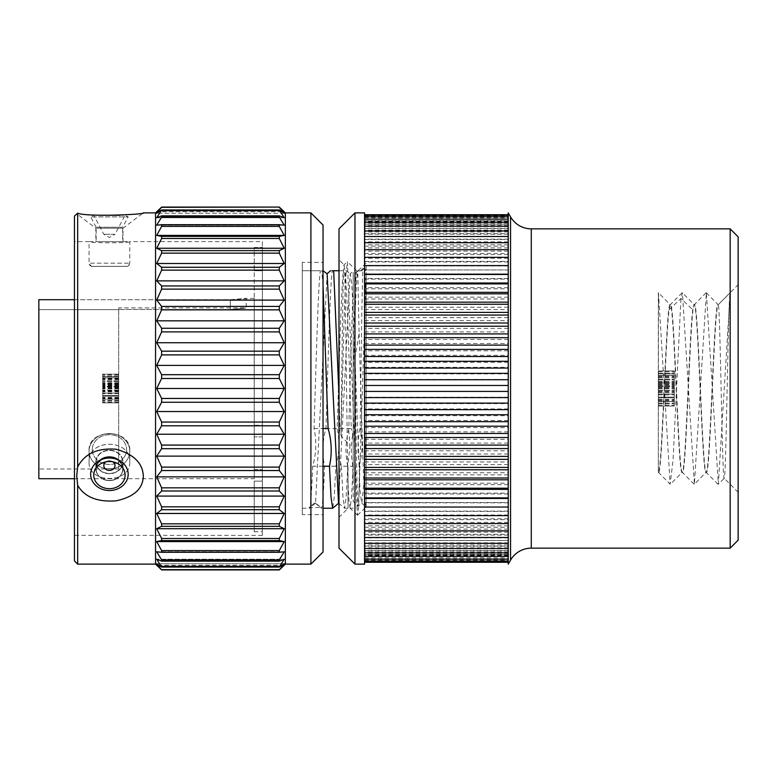 <?xml version="1.0" encoding="UTF-8"?>
<svg xmlns="http://www.w3.org/2000/svg" width="777" height="777" viewBox="0 0 777 777"><rect width="100%" height="100%" fill="white"/><g stroke="black" fill="none" stroke-linecap="round" stroke-linejoin="round"><path stroke-width="0.58" stroke-dasharray="3.88 2.91" d="M738.15 236.83L738.15 540.17M738.15 284.722L738.15 492.278L738.15 284.722L730.166 292.706C728.175 289.976 726.165 487.082 724.145 478.263C722.173 480.788 720.192 300.786 718.191 304.749L730.166 292.706L718.346 484.217L706.371 292.783L694.395 484.217L682.42 292.783L680.943 298.485L673.067 459.994L670.143 484.217L658.478 292.783L658.323 472.319L658.323 292.706M730.166 228.846L730.166 548.154M508.245 564.121L508.245 212.879M508.245 507.041L508.245 214.714L508.245 562.286L508.245 507.041L364.549 507.041L364.549 214.714L364.549 507.041M364.549 212.879L364.549 564.121M354.972 212.879L354.972 564.121M339.005 228.846L339.005 548.154M339.005 259.732L339.005 517.268L339.005 259.732L344.085 264.821C345.396 260.091 346.707 423.533 348.028 484.013L348.028 508.245L339.005 517.268M348.028 484.013L349.028 501.524L350.116 508.245L351.515 497.231L353.214 466.229L353.214 339.17L355.973 275.641L356.886 270.911L357.847 276.058L357.847 270.911L353.214 275.544L353.214 501.456L358.071 506.313C357.041 507.896 356.012 427.331 354.972 357.808L359.1 333.654L357.847 276.058M353.214 339.17L353.214 466.229M353.214 480.176L352.603 466.229L353.214 463.082M339.005 454.953L341.385 466.229L352.603 466.229M341.385 466.229L342.939 496.581L344.57 508.245L346.163 497.231L347.756 466.229L350 445.444L341.006 435.926L344.114 318.861L345.678 277.661L347.387 261.771L357.371 515.229L358.605 507.216L366.152 274.096L366.152 506.925L366.152 263.073L358.129 270.755L361.723 270.755L364.306 268.211L366.152 298.077M344.57 508.245L348.028 508.245L348.028 466.229M341.006 435.926C342.026 356.866 343.055 260.178 344.085 264.821L347.232 261.771M352.904 466.229C350.757 454.895 350.864 443.599 353.214 432.333M361.723 270.755L357.847 271.056C356.303 272.698 354.759 321.387 353.214 378.331M357.527 515.229L366.152 506.925L361.655 503.175L359.984 490.219L354.972 357.808M364.306 268.211L366.152 269.794M360.742 270.755L363.014 268.424C362.063 282.1 361.111 362.927 360.159 427.777C362.888 439.908 362.684 451.991 359.566 464.034C357.303 451.971 357.498 439.889 360.159 427.777M359.566 464.034C359.071 492.026 358.576 506.118 358.071 506.313L361.655 503.175M357.847 271.056L356.886 270.911M347.756 466.229C345.143 454.108 345.464 441.996 348.718 429.914C350.223 380.915 351.719 321.056 353.214 291.414L353.214 271.192L350.077 273.834L338.529 503.195M353.214 275.544L353.214 501.456M339.005 395.639L340.044 428.515L339.005 434.411M340.044 428.515L351.262 428.515C349.135 362.335 347.008 281.429 344.891 270.755L346.629 270.755L350.077 273.825M353.214 437.062L351.262 428.515M353.214 310.518L351.748 284.003L350.281 273.825M327.127 273.825L315.559 503.175L315.054 502.544L309.091 507.536L321.027 507.536L315.054 502.544M330.584 270.755L332.323 270.755C330.206 281.429 328.079 362.335 325.952 428.515C322.348 441.093 321.901 453.661 324.611 466.229C323.417 497.154 322.222 510.926 321.027 507.536L321.425 508.245L323.038 508.245M366.152 506.925C365.083 505.992 364.024 490.268 362.966 459.751L359.1 333.654M348.718 429.914L350 445.444M366.152 430.963L364.005 482.575L361.859 503.175M362.121 434.644L362.966 459.751M365.695 270.755L363.014 268.424M339.005 270.755L343.541 270.755C341.414 281.429 339.296 362.335 337.169 428.515C339.879 441.093 339.432 453.661 335.829 466.229L334.285 496.561L332.741 508.207M323.038 285.557L321.736 270.755L323.038 270.755M320.396 270.755L302.282 270.755L302.282 508.245L302.282 270.755L320.396 270.755C318.269 281.429 316.142 362.335 314.025 428.515C316.734 441.093 316.288 453.661 312.675 466.229C311.48 497.154 310.285 510.926 309.091 507.536L309.586 508.207L315.559 503.166M323.038 466.229L312.675 466.229M324.611 466.229L335.829 466.229M302.282 262.373L302.282 514.627L302.282 262.373L323.038 262.373L323.038 514.627L302.282 514.627M323.038 262.373L323.038 514.627M323.038 225.009L323.038 551.991M310.907 212.879L310.907 564.121M285.363 212.879L285.363 564.121M161.626 487.869L279.293 487.869L284.217 476.903L279.293 470.59L279.293 467.162L284.217 456.167L279.293 448.727L279.293 445.114L284.217 434.275L279.293 425.835L279.293 422.096L284.217 411.596L279.293 402.311L279.293 398.504L284.217 388.519L279.293 378.545L279.293 374.737L284.217 365.452L279.293 354.953L279.293 351.204L284.217 342.774L279.293 331.925L279.293 328.312L284.217 320.872L279.293 309.877L279.293 306.459L284.217 300.136L279.293 289.17L279.293 285.994L284.217 280.915L279.293 270.163L279.293 267.288L284.217 263.529L279.293 253.176L279.293 250.66L284.217 248.281L279.293 238.51L279.293 236.393L284.217 235.431L279.293 226.408L279.293 224.718L284.217 225.204L156.701 225.204L284.217 225.184L279.293 217.084L279.293 215.851L284.217 217.764L156.701 217.764L284.217 217.754L279.293 209.945L284.217 213.248L156.701 213.248L284.217 213.248L279.293 207.09L284.217 211.732L156.701 211.732L161.626 207.09L156.701 213.248L161.626 209.945L156.701 217.764L161.626 215.851L161.626 217.084L156.701 225.204L161.626 224.718L161.626 226.408L156.701 235.431L161.626 236.393L161.626 238.51L156.701 248.281L161.626 250.66L161.626 253.176L156.701 263.529L161.626 267.288L161.626 270.163L156.701 280.915L161.626 285.994L161.626 289.17L156.701 300.136L161.626 306.459L161.626 309.877L156.701 320.872L161.626 328.312L161.626 331.925L156.701 342.774L161.626 351.204L161.626 354.953L156.701 365.452L161.626 374.737L161.626 378.545L156.701 388.519L161.626 398.504L161.626 402.311L156.701 411.596L161.626 422.096L161.626 425.835L156.701 434.275L161.626 445.114L161.626 448.727L156.701 456.167L161.626 467.162L161.626 470.59L156.701 476.903L161.626 487.869L161.626 491.045L156.701 496.124L161.626 506.876L161.626 509.741L156.701 513.51L161.626 523.853L161.626 526.369L156.701 528.748L161.626 538.519L161.626 540.637L156.701 541.588L161.626 550.611L161.626 552.301L156.701 551.816L161.626 559.935L161.626 561.159L156.701 559.246L161.626 567.064L156.701 563.752L161.626 569.92M279.293 487.869L279.293 491.045L284.217 496.124L279.293 506.876L279.293 509.741L284.217 513.51L279.293 523.853L279.293 526.369L284.217 528.748L279.293 538.519L279.293 540.637L284.217 541.588L279.293 550.611L279.293 552.301L284.217 551.816L156.701 551.796L284.217 551.816L279.293 559.935L279.293 561.159L284.217 559.246L156.701 559.236L284.217 559.246L279.293 567.064L284.217 563.752L156.701 563.752L284.217 563.752L279.293 569.92M284.217 565.267L156.701 565.267M155.555 212.879L155.555 564.121M279.293 491.045L161.626 491.045M284.217 496.124L156.701 496.124M279.293 506.876L161.626 506.876M279.293 509.741L161.626 509.741M284.217 513.51L156.701 513.51M279.293 523.853L161.626 523.853M279.293 526.369L161.626 526.369M284.217 528.748L156.701 528.748M279.293 538.519L161.626 538.519M279.293 540.637L161.626 540.637M284.217 541.588L156.701 541.588M279.293 550.611L161.626 550.611M279.293 552.301L161.626 552.301M279.293 559.935L161.626 559.935M279.293 561.159L161.626 561.159M279.293 566.326L161.626 566.326M279.293 567.064L161.626 567.064M279.293 569.667L161.626 569.667M279.293 207.09L161.626 207.09M279.293 207.333L161.626 207.333M279.293 209.945L161.626 209.945M279.293 210.684L161.626 210.684M279.293 215.851L161.626 215.851M279.293 217.084L161.626 217.084M279.293 224.718L161.626 224.718M279.293 226.408L161.626 226.408M284.217 235.431L156.701 235.431M279.293 236.393L161.626 236.393M279.293 238.51L161.626 238.51M284.217 248.281L156.701 248.281M279.293 250.66L161.626 250.66M279.293 253.176L161.626 253.176M284.217 263.529L156.701 263.529M279.293 267.288L161.626 267.288M279.293 270.163L161.626 270.163M284.217 280.915L156.701 280.915M279.293 285.994L161.626 285.994M279.293 289.17L161.626 289.17M284.217 300.136L156.701 300.136M279.293 306.459L161.626 306.459M279.293 309.877L161.626 309.877M284.217 320.872L156.701 320.872M279.293 328.312L161.626 328.312M279.293 331.925L161.626 331.925M284.217 342.774L156.701 342.774M279.293 351.204L161.626 351.204M279.293 354.953L161.626 354.953M284.217 365.452L156.701 365.452M279.293 374.737L161.626 374.737M279.293 378.545L161.626 378.545M284.217 388.519L156.701 388.519M279.293 398.504L161.626 398.504M279.293 402.311L161.626 402.311M284.217 411.596L156.701 411.596M279.293 422.096L161.626 422.096M279.293 425.835L161.626 425.835M284.217 434.275L156.701 434.275M279.293 445.114L161.626 445.114M279.293 448.727L161.626 448.727M284.217 456.167L156.701 456.167M279.293 467.162L161.626 467.162M279.293 470.59L161.626 470.59M284.217 476.903L156.701 476.903M119.036 460.343A13.568 11.752 0 0 1 122.989 468.628A13.568 11.752 180 0 1 109.421 480.38A13.568 11.752 180 0 1 95.843 468.628A13.568 11.752 0 0 1 99.796 460.343M77.651 213.199C87.529 217.22 147.785 214.297 143.327 212.879L122.989 228.205L122.989 241.618L95.843 241.618L95.843 228.205L122.989 228.205L95.843 228.205L76.729 213.792L77.651 213.199L77.651 467.006L76.729 475.874L77.651 485.334L77.651 564.121M74.456 216.074L74.456 560.926M77.651 485.334C84.596 497.125 97.436 502.301 116.171 500.844C133.79 497.086 142.842 488.918 143.327 476.33C142.842 463.257 133.79 454.244 116.171 449.271C97.436 447.853 84.596 453.758 77.651 467.006M122.989 468.667A13.568 11.752 180 0 0 109.421 456.915A13.568 11.752 180 0 0 95.843 468.667A13.568 11.752 0 0 0 109.421 480.419A13.568 11.752 0 0 0 122.989 468.667L122.989 461.956A13.568 11.752 0 0 0 109.421 450.204A13.568 11.752 0 0 0 95.843 461.956A13.568 11.752 0 0 0 109.421 473.708A13.568 11.752 0 0 0 122.989 461.956M95.843 241.618L122.989 241.618M96.163 241.618L122.669 241.618L96.163 241.618L96.163 227.243L122.669 227.243L122.669 241.618M99.019 215.268L125.107 215.268L115.006 234.275L103.827 234.275L115.006 234.275L109.421 237.5L103.827 234.275L93.726 215.268L90.666 216.9L96.163 227.243L122.669 227.243L128.176 216.9L90.666 216.9L128.176 216.9L125.107 215.268L119.813 215.268M95.843 468.667L95.843 461.956M96.163 461.956A13.248 11.48 180 0 1 109.421 450.485A13.248 11.48 180 0 1 122.669 461.956A13.248 11.48 0 0 1 109.421 473.436A13.248 11.48 0 0 1 96.163 461.956L96.163 469.143A13.248 11.48 180 0 1 104.244 458.576A13.248 11.48 180 0 1 114.588 458.576A13.248 11.48 180 0 1 122.669 469.143L122.669 461.956M96.163 469.143A13.248 11.48 0 0 0 109.421 480.623A13.248 11.48 0 0 0 122.669 469.143M90.666 474.32A18.755 16.239 0 0 0 109.421 490.559A18.755 16.239 0 0 0 128.176 474.32A18.755 16.239 180 0 0 116.735 459.372A18.755 16.239 180 0 0 102.098 459.372A18.755 16.239 180 0 0 90.666 474.32M93.726 475.135A15.686 13.588 180 0 1 103.292 462.626A15.686 13.588 180 0 1 115.54 462.626A15.686 13.588 180 0 1 125.107 475.135A15.686 13.588 0 0 1 109.421 488.723A15.686 13.588 0 0 1 93.726 475.135M111.597 461.179A5.585 4.837 180 0 0 107.236 461.179A5.585 4.837 180 0 0 103.827 465.627A5.585 4.837 0 0 0 109.421 470.473A5.585 4.837 0 0 0 115.006 465.627A5.585 4.837 180 0 0 111.597 461.179L115.54 462.626M74.456 241.618L74.456 535.382L74.456 241.618L89.064 241.618C87.811 243.162 131.022 243.162 129.778 241.618L89.064 241.618L89.064 263.17L129.778 263.17L89.064 263.17C92.395 268.677 92.356 265.53 92.9 266.365L126.136 266.365C126.34 265.676 127.107 268.405 129.778 263.17L129.778 241.618L262.373 241.618L262.373 535.382L262.373 241.618M129.778 461.926C131.031 483.896 87.811 483.906 89.064 461.926C87.811 438.413 131.022 438.413 129.778 461.926L129.778 451.155A20.357 17.628 0 0 1 109.421 468.784A20.357 17.628 0 0 1 89.064 451.155A20.357 17.628 0 0 1 109.421 433.517A20.357 17.628 0 0 1 129.778 451.155C131.352 427.933 87.49 427.933 89.064 451.155L89.064 461.926M262.373 481.118L262.373 531.789L262.373 469.493L262.373 481.118L254.225 481.118L254.225 531.789L254.225 481.118L262.373 481.118M262.373 425.252L262.373 469.493L262.373 425.252L262.373 436.878L262.373 425.252L254.225 425.252L254.225 436.878L262.373 436.878L262.373 247.504L262.373 436.878L254.225 436.878L254.225 247.504L254.225 436.878L254.225 425.252L262.373 425.252M262.373 270.755L262.373 247.504L262.373 270.755L254.225 270.755L262.373 270.755M129.778 461.956C131.022 438.451 87.811 438.451 89.064 461.956C87.811 483.925 131.022 483.925 129.778 461.956L129.778 451.175A20.357 17.628 0 0 0 109.421 433.547A20.357 17.628 0 0 0 89.064 451.175A20.357 17.628 0 0 0 109.421 468.803A20.357 17.628 0 0 0 129.778 451.175C131.352 427.962 87.49 427.962 89.064 451.175L89.064 461.956M126.583 266.365L92.259 266.365L126.583 266.365A3.195 3.195 -0 0 0 129.778 263.17M92.259 266.365A3.195 3.195 180 0 1 89.064 263.17M254.225 469.493L262.373 469.493L254.225 469.493L254.225 425.252L254.225 469.493M254.225 247.504L262.373 247.504L254.225 247.504L254.225 270.755L254.225 247.504M254.225 478.71L254.225 298.29L254.225 478.71L74.456 478.71M254.225 298.29L230.283 299.718L38.85 299.718L38.85 478.71M74.456 299.718L230.283 299.718L246.241 298.29L246.241 307.877L118.677 307.877L118.677 309.469L230.283 309.469C250.874 307.731 250.874 307.731 230.283 309.469C250.874 307.731 250.874 307.731 230.283 309.469L118.677 309.469L118.677 307.877M118.677 309.635L118.677 468.968L118.677 309.635L38.85 309.635L38.85 299.718L38.85 468.968L38.85 309.635L118.677 309.635M118.677 374.135L118.677 402.865L118.677 374.135L118.677 402.865L118.677 374.135L118.677 402.865L118.677 374.135L118.677 402.865L118.677 374.135L118.677 374.747L118.677 374.135L102.71 374.135L102.71 402.865L102.71 374.135L102.71 402.865L102.71 374.135L102.71 402.865L102.71 374.135L102.71 402.865L102.71 374.135L102.71 399.203L102.71 374.135L118.677 374.135M118.677 396.144L118.677 374.747L118.677 402.865L118.677 396.144L102.71 396.144L102.71 398.591L102.71 396.144L118.677 396.144L102.71 396.144M118.677 402.865L102.71 402.865L102.71 398.591L102.71 402.865L118.677 402.865M118.677 395.532L102.71 395.532L102.71 397.368L102.71 395.532L118.677 395.532L102.71 395.532L118.677 395.532L102.71 395.532L118.677 395.532L118.677 399.203L102.71 399.203L102.71 397.368L102.71 399.203L118.677 399.203L118.677 390.025L118.677 395.532L102.71 395.532M118.677 376.573L118.677 393.084L102.71 393.084L118.677 393.084L118.677 376.573L102.71 376.573L118.677 376.573L118.677 393.084L102.71 393.084L118.677 393.084L118.677 376.573L102.71 376.573M118.677 388.199L102.71 388.199M118.677 387.587L102.71 387.587M118.677 388.801L102.71 388.801M118.677 391.249L102.71 391.249M118.677 393.084L102.71 393.084M118.677 397.979L102.71 397.979M118.677 400.427L102.71 400.427M118.677 402.253L102.71 402.253M118.677 374.747L102.71 374.747M118.677 379.021L102.71 379.021M118.677 380.856L102.71 380.856L118.677 380.856M118.677 383.304L102.71 383.304M118.677 385.139L102.71 385.139M118.677 377.797L102.71 377.797L102.71 381.468L102.71 377.797L118.677 377.797L118.677 386.363L118.677 377.797L102.71 377.797L118.677 377.797M118.677 378.409L102.71 378.409M118.677 379.632L102.71 379.632M118.677 381.468L102.71 381.468L118.677 381.468M118.677 382.692L102.71 382.692M118.677 384.528L102.71 384.528M118.677 385.751L102.71 385.751M118.677 386.363L102.71 386.363L118.677 386.363M118.677 393.696L102.71 393.696M118.677 397.368L102.71 397.368M118.677 398.591L102.71 398.591M118.677 399.203L102.71 399.203L118.677 399.203M118.677 390.025L102.71 390.025L118.677 390.025M118.677 390.637L102.71 390.637M118.677 391.861L102.71 391.861M118.677 386.975L102.71 386.975L118.677 386.975M118.677 401.039L102.71 401.039L118.677 401.039M118.677 383.916L102.71 383.916L118.677 383.916M118.677 375.961L102.71 375.961L118.677 375.961M122.989 461.926A13.568 11.752 0 0 1 109.421 473.679A13.568 11.752 0 0 1 95.843 461.926A13.568 11.752 0 0 1 109.421 450.174A13.568 11.752 0 0 1 122.989 461.926L122.989 468.628M95.843 468.628L95.843 461.926M96.163 461.926A13.248 11.48 180 0 0 109.421 473.407A13.248 11.48 180 0 0 122.669 461.926A13.248 11.48 0 0 0 109.421 450.446A13.248 11.48 0 0 0 96.163 461.926L96.163 469.114A13.248 11.48 180 0 0 109.421 480.584A13.248 11.48 180 0 0 122.669 469.114L122.669 461.926M96.163 469.114A13.248 11.48 0 0 1 104.264 458.537M114.578 458.537A13.248 11.48 0 0 1 122.669 469.114M105.876 461.859A5.585 4.837 0 0 1 107.245 461.14A5.585 4.837 0 0 1 111.597 461.14A5.585 4.837 0 0 1 112.966 461.859M314.025 428.515L323.038 428.515M325.952 428.515L337.169 428.515M332.323 270.755L343.541 270.755M508.245 265.899L364.549 265.899M508.245 258.217L364.549 258.217M508.245 251.175L364.549 251.175M508.245 244.804L364.549 244.804M508.245 239.131L364.549 239.131M508.245 234.188L364.549 234.188M508.245 229.992L364.549 229.992M508.245 226.573L364.549 226.573M508.245 223.941L364.549 223.941M508.245 222.105L364.549 222.105M508.245 221.086L364.549 221.086M508.245 220.882L364.549 220.882M364.549 214.928L508.245 214.928M508.245 221.494L364.549 221.494M364.549 215.987L508.245 215.987M508.245 222.921L364.549 222.921M364.549 217.881L508.245 217.881M508.245 225.155L364.549 225.155M364.549 220.61L508.245 220.61M508.245 228.185L364.549 228.185M364.549 224.155L508.245 224.155M508.245 231.993L364.549 231.993M364.549 228.506L508.245 228.506M508.245 236.567L364.549 236.567M364.549 233.634L508.245 233.634M508.245 241.88L364.549 241.88M364.549 239.51L508.245 239.51M508.245 247.902L364.549 247.902M364.549 246.124L508.245 246.124M508.245 254.613L364.549 254.613M364.549 253.419L508.245 253.419M508.245 261.985L364.549 261.985M364.549 261.383L508.245 261.383M508.245 269.959L364.549 269.959L508.245 269.959M508.245 278.516L364.549 278.516M364.549 279.118L508.245 279.118M508.245 287.616L364.549 287.616M364.549 288.801L508.245 288.801M508.245 297.193L364.549 297.193M364.549 298.98L508.245 298.98M508.245 307.226L364.549 307.226M364.549 309.596L508.245 309.596M508.245 317.647L364.549 317.647M364.549 320.59L508.245 320.59M508.245 328.418L364.549 328.418M364.549 331.915L508.245 331.915M508.245 339.491L364.549 339.491M364.549 343.512L508.245 343.512M508.245 350.786L364.549 350.786M364.549 355.332L508.245 355.332M508.245 362.276L364.549 362.276M364.549 367.317L508.245 367.317M508.245 373.892L364.549 373.892M364.549 379.399L508.245 379.399M508.245 385.577L364.549 385.577M364.549 391.53L508.245 391.53M508.245 397.27L364.549 397.27M364.549 403.651L508.245 403.651M508.245 408.925L364.549 408.925M364.549 415.695L508.245 415.695M508.245 420.483L364.549 420.483M364.549 427.603L508.245 427.603M508.245 431.886L364.549 431.886M364.549 439.316L508.245 439.316M508.245 443.075L364.549 443.075M364.549 450.786L508.245 450.786M508.245 454.001L364.549 454.001M364.549 461.956L508.245 461.956M508.245 464.607L364.549 464.607M364.549 472.766L508.245 472.766M508.245 474.844L364.549 474.844M364.549 483.168L508.245 483.168M508.245 484.654L364.549 484.654M364.549 493.104L508.245 493.104M508.245 493.997L364.549 493.997M364.549 502.534L508.245 502.534M508.245 502.826L364.549 502.826M364.549 511.402L508.245 511.402M508.245 511.101L364.549 511.101M364.549 519.677L508.245 519.677M508.245 518.783L364.549 518.783M364.549 527.311L508.245 527.311M508.245 525.825L364.549 525.825M364.549 534.275L508.245 534.275M508.245 532.196L364.549 532.196M364.549 540.52L508.245 540.52M508.245 537.869L364.549 537.869M364.549 546.027L508.245 546.027M508.245 542.812L364.549 542.812M364.549 550.767L508.245 550.767M508.245 547.008L364.549 547.008M364.549 554.72L508.245 554.72M508.245 550.427L364.549 550.427M364.549 557.857L508.245 557.857M508.245 553.059L364.549 553.059M364.549 560.168L508.245 560.168M508.245 554.895L364.549 554.895M364.549 561.654L508.245 561.654M508.245 555.914L364.549 555.914M508.245 556.118L364.549 556.118M508.245 555.506L364.549 555.506M508.245 554.079L364.549 554.079M508.245 551.845L364.549 551.845M508.245 548.815L364.549 548.815M508.245 545.007L364.549 545.007M508.245 540.433L364.549 540.433M508.245 535.12L364.549 535.12M508.245 529.098L364.549 529.098M508.245 522.387L364.549 522.387M508.245 515.015L364.549 515.015M730.166 292.706L718.191 304.749C714.15 295.066 710.1 477.389 706.06 472.319L694.395 484.207M738.15 492.278L724.222 478.263L718.346 484.217M718.035 484.217L706.06 472.319C702.068 477.505 698.076 299.495 694.084 304.681L692.754 309.732C689.209 335.8 685.654 477.525 682.109 472.319C678.117 477.505 674.125 299.495 670.133 304.681C666.2 299.407 662.257 473.076 658.323 472.251L658.323 472.251C661.926 481.39 665.52 336.412 669.123 309.732L670.454 304.681C674.446 299.495 678.438 477.505 682.429 472.319C686.421 477.505 690.413 299.495 694.405 304.681C698.397 299.495 702.389 477.505 706.38 472.319C710.314 477.593 714.257 303.924 718.191 304.749M706.06 292.793L694.23 304.769L682.42 292.783M682.119 292.783L670.279 304.769L658.478 292.783M694.094 484.207L682.255 472.231L670.444 484.217M658.323 370.94L658.323 406.06L658.323 370.94L658.323 406.06L658.323 370.94L658.323 406.06L658.323 370.94L658.323 406.06L658.323 370.94L658.323 371.688L658.323 370.94L674.29 370.94L674.29 406.06L674.29 370.94L674.29 406.06L674.29 370.94L674.29 406.06L674.29 370.94L674.29 406.06L674.29 370.94L674.29 401.583L674.29 370.94L658.323 370.94M658.323 397.843L658.323 371.688L658.323 406.06L658.323 397.843L674.29 397.843L674.29 400.835L674.29 397.843L658.323 397.843L674.29 397.843M658.323 406.06L674.29 406.06L674.29 400.835L674.29 406.06L658.323 406.06M658.323 397.096L674.29 397.096L674.29 399.339L674.29 397.096L658.323 397.096L674.29 397.096L658.323 397.096L674.29 397.096L658.323 397.096L658.323 401.583L674.29 401.583L674.29 399.339L674.29 401.583L658.323 401.583L658.323 390.365L658.323 397.096L674.29 397.096M658.323 373.931L658.323 394.104L674.29 394.104L658.323 394.104L658.323 373.931L674.29 373.931L658.323 373.931L658.323 394.104L674.29 394.104L658.323 394.104L658.323 373.931L674.29 373.931M658.323 388.131L674.29 388.131M658.323 387.383L674.29 387.383M658.323 388.869L674.29 388.869M658.323 391.861L674.29 391.861M658.323 394.104L674.29 394.104M658.323 400.087L674.29 400.087M658.323 403.069L674.29 403.069M658.323 405.312L674.29 405.312M658.323 371.688L674.29 371.688M658.323 376.913L674.29 376.913M658.323 379.157L674.29 379.157L658.323 379.157M658.323 382.148L674.29 382.148M658.323 384.392L674.29 384.392M658.323 375.417L674.29 375.417L674.29 379.904L674.29 375.417L658.323 375.417L658.323 385.887L658.323 375.417L674.29 375.417L658.323 375.417M658.323 376.165L674.29 376.165M658.323 377.661L674.29 377.661M658.323 379.904L674.29 379.904L658.323 379.904M658.323 381.4L674.29 381.4M658.323 383.644L674.29 383.644M658.323 385.139L674.29 385.139M658.323 385.887L674.29 385.887L658.323 385.887M658.323 394.852L674.29 394.852M658.323 399.339L674.29 399.339M658.323 400.835L674.29 400.835M658.323 401.583L674.29 401.583L658.323 401.583M658.323 390.365L674.29 390.365L658.323 390.365M658.323 391.113L674.29 391.113M658.323 392.608L674.29 392.608M658.323 386.635L674.29 386.635L658.323 386.635M658.323 403.817L674.29 403.817L658.323 403.817M658.323 382.896L674.29 382.896L658.323 382.896M658.323 373.183L674.29 373.183L658.323 373.183M531.283 228.846L531.283 548.154M510.547 216.87L510.547 560.13M92.259 449.582A17.162 14.86 0 0 0 109.421 464.442A17.162 14.86 0 0 0 126.583 449.582A17.162 14.86 0 0 0 109.421 434.722A17.162 14.86 0 0 0 92.259 449.582M230.283 299.718L230.283 309.469L230.283 299.718M92.259 449.553A17.162 14.86 0 0 1 109.421 434.693A17.162 14.86 0 0 1 126.583 449.553A17.162 14.86 0 0 1 109.421 464.423A17.162 14.86 0 0 1 92.259 449.553M669.123 309.732L680.943 298.485L692.754 309.732M350.116 508.245L353.214 508.245M357.371 515.229L350.029 508.207M338.51 503.166L344.483 508.197M315.355 503.166L321.328 508.197M356.973 270.95L347.387 261.771M302.282 508.245L309.489 508.245M104.244 458.576L102.098 459.372M114.588 458.576L116.735 459.372M107.236 461.179L103.292 462.626M262.373 535.382L74.456 535.382M254.225 531.789L262.373 531.789M118.677 468.968L38.85 468.968M107.245 461.14L103.312 462.577M111.597 461.14L115.52 462.577M706.371 292.793L718.201 304.769L730.011 292.783M658.323 472.241L670.143 484.207"/><path stroke-width="1.17" d="M730.166 548.154L730.166 228.846L738.15 236.83L738.15 540.17L730.166 548.154L531.283 548.154A23.951 23.951 0 0 0 510.547 560.13L508.245 564.121L508.245 212.879L510.547 216.87L510.547 560.13M730.166 228.846L531.283 228.846A23.951 23.951 0 0 1 510.547 216.87M364.549 507.041L508.245 507.041M508.245 498.484L364.549 498.484M354.972 564.121L364.549 564.121L364.549 212.879L354.972 212.879L354.972 564.121L339.005 548.154L339.005 228.846L354.972 212.879M339.005 434.411L339.005 454.953M338.529 503.195L327.127 273.825L323.038 270.755M332.323 270.755L333.673 270.755L339.005 395.639M338.704 503.166L332.643 508.245L331.051 497.231L329.458 466.229C332.167 453.661 331.721 441.093 328.108 428.515L323.038 285.557M323.038 466.229L329.458 466.229M310.907 564.121L310.907 212.879L323.038 225.009L323.038 551.991L310.907 564.121L285.363 564.121L279.293 569.91L161.626 569.91L156.701 565.267L161.626 569.91L156.701 563.752L161.626 567.055L156.701 559.236L161.626 561.149L161.626 559.916L156.701 551.796L161.626 552.282L161.626 550.592L156.701 541.569L161.626 540.607L161.626 538.49L156.701 528.719L161.626 526.34L161.626 523.824L156.701 513.471L161.626 509.712L161.626 506.837L156.701 496.085L161.626 491.006L161.626 487.83L156.701 476.864L161.626 470.541L161.626 467.123L156.701 456.128L161.626 448.688L161.626 445.075L156.701 434.226L161.626 425.796L161.626 422.047L156.701 411.548L161.626 402.263L161.626 398.455L156.701 388.481L161.626 378.496L161.626 374.689L156.701 365.404L161.626 354.904L161.626 351.165L156.701 342.725L161.626 331.886L161.626 328.273L156.701 320.833L161.626 309.838L161.626 306.41L156.701 300.097L161.626 289.131L161.626 285.955L156.701 280.876L161.626 270.124L161.626 267.259L156.701 263.49L161.626 253.147L161.626 250.631L156.701 248.251L161.626 238.481L161.626 236.363L156.701 235.412L161.626 226.389L161.626 224.699L156.701 225.184L161.626 217.065L161.626 215.841L156.701 217.754L161.626 209.936L156.701 213.248L161.626 207.08L155.555 212.879L155.555 564.121L156.701 565.267M310.907 212.879L285.363 212.879L285.363 564.121M285.363 212.879L279.293 207.08L161.626 207.333M284.217 565.267L279.293 569.92L284.217 563.752L279.293 567.055L284.217 559.236L279.293 561.149L279.293 559.916L284.217 551.796L279.293 552.282L279.293 550.592L284.217 541.569L279.293 540.607L279.293 538.49L284.217 528.719L279.293 526.34L279.293 523.824L284.217 513.471L279.293 509.712L279.293 506.837L284.217 496.085L279.293 491.006L279.293 487.83L284.217 476.864L279.293 470.541L279.293 467.123L284.217 456.128L279.293 448.688L279.293 445.075L284.217 434.226L279.293 425.796L279.293 422.047L284.217 411.548L279.293 402.263L279.293 398.455L284.217 388.481L279.293 378.496L279.293 374.689L284.217 365.404L279.293 354.904L279.293 351.165L284.217 342.725L279.293 331.886L279.293 328.273L284.217 320.833L279.293 309.838L279.293 306.41L284.217 300.097L279.293 289.131L279.293 285.955L284.217 280.876L279.293 270.124L279.293 267.259L284.217 263.49L279.293 253.147L279.293 250.631L284.217 248.251L279.293 238.481L279.293 236.363L284.217 235.412L279.293 226.389L279.293 224.699L284.217 225.184L279.293 217.065L279.293 215.841L284.217 217.754L279.293 209.936L284.217 213.248L279.293 207.333M279.293 207.08L161.626 207.08M279.293 209.936L161.626 209.936M279.293 210.674L161.626 210.674M279.293 215.841L161.626 215.841M279.293 217.065L161.626 217.065M279.293 224.699L161.626 224.699M279.293 226.389L161.626 226.389M284.217 235.412L156.701 235.412M279.293 236.363L161.626 236.363M279.293 238.481L161.626 238.481M284.217 248.251L156.701 248.251M279.293 250.631L161.626 250.631M279.293 253.147L161.626 253.147M284.217 263.49L156.701 263.49M279.293 267.259L161.626 267.259M279.293 270.124L161.626 270.124M284.217 280.876L156.701 280.876M279.293 285.955L161.626 285.955M279.293 289.131L161.626 289.131M284.217 300.097L156.701 300.097M279.293 306.41L161.626 306.41M279.293 309.838L161.626 309.838M284.217 320.833L156.701 320.833M279.293 328.273L161.626 328.273M279.293 331.886L161.626 331.886M284.217 342.725L156.701 342.725M279.293 351.165L161.626 351.165M279.293 354.904L161.626 354.904M284.217 365.404L156.701 365.404M279.293 374.689L161.626 374.689M279.293 378.496L161.626 378.496M284.217 388.481L156.701 388.481M279.293 398.455L161.626 398.455M279.293 402.263L161.626 402.263M284.217 411.548L156.701 411.548M279.293 422.047L161.626 422.047M279.293 425.796L161.626 425.796M284.217 434.226L156.701 434.226M279.293 445.075L161.626 445.075M279.293 448.688L161.626 448.688M284.217 456.128L156.701 456.128M279.293 467.123L161.626 467.123M279.293 470.541L161.626 470.541M284.217 476.864L156.701 476.864M279.293 487.83L161.626 487.83M279.293 491.006L161.626 491.006M284.217 496.085L156.701 496.085M279.293 506.837L161.626 506.837M279.293 509.712L161.626 509.712M284.217 513.471L156.701 513.471M279.293 523.824L161.626 523.824M279.293 526.34L161.626 526.34M284.217 528.719L156.701 528.719M279.293 538.49L161.626 538.49M279.293 540.607L161.626 540.607M284.217 541.569L156.701 541.569M279.293 550.592L161.626 550.592M279.293 552.282L161.626 552.282M279.293 559.916L161.626 559.916M279.293 561.149L161.626 561.149M279.293 566.316L161.626 566.316M279.293 567.055L161.626 567.055M279.293 569.667L161.626 569.667M279.293 569.92L161.626 569.92M143.327 476.291C142.842 488.879 133.79 497.057 116.171 500.815C97.436 502.263 84.596 497.086 77.651 485.295L77.651 564.121L74.456 560.926L74.456 216.074L77.651 213.199L77.651 466.967C84.596 453.719 97.436 447.805 116.171 449.232C133.79 454.205 142.842 463.218 143.327 476.291M155.555 212.879L143.327 212.879C147.785 214.287 87.529 217.21 77.651 213.199M99.796 460.343A13.568 11.752 0 0 1 119.036 460.343M77.651 485.295L76.729 475.835L77.651 466.967M99.019 215.268L119.813 215.268M74.456 478.71L38.85 478.71L38.85 299.718L74.456 299.718M102.127 459.324L104.264 458.537A13.248 11.48 0 0 1 114.578 458.537L116.715 459.324A18.755 16.239 0 0 1 128.176 474.281A18.755 16.239 180 0 1 109.421 490.52A18.755 16.239 180 0 1 90.666 474.281A18.755 16.239 0 0 1 102.127 459.324A18.755 16.239 0 0 1 116.715 459.324M93.726 475.097A15.686 13.588 180 0 0 109.421 488.684A15.686 13.588 180 0 0 125.107 475.097A15.686 13.588 0 0 0 115.52 462.577A15.686 13.588 0 0 0 103.312 462.577A15.686 13.588 0 0 0 93.726 475.097M112.966 461.859A5.585 4.837 0 0 1 115.006 465.598A5.585 4.837 180 0 1 109.421 470.435A5.585 4.837 180 0 1 103.827 465.598A5.585 4.837 0 0 1 105.876 461.859M323.038 428.515L328.108 428.515M333.673 270.755L339.005 270.755M364.549 497.882L508.245 497.882M508.245 489.384L364.549 489.384M364.549 488.199L508.245 488.199M508.245 479.807L364.549 479.807M364.549 478.02L508.245 478.02M508.245 469.774L364.549 469.774M364.549 467.404L508.245 467.404M508.245 459.353L364.549 459.353M364.549 456.41L508.245 456.41M508.245 448.582L364.549 448.582M364.549 445.085L508.245 445.085M508.245 437.509L364.549 437.509M364.549 433.488L508.245 433.488M508.245 426.214L364.549 426.214M364.549 421.668L508.245 421.668M508.245 414.724L364.549 414.724M364.549 409.683L508.245 409.683M508.245 403.108L364.549 403.108M364.549 397.601L508.245 397.601M508.245 391.423L364.549 391.423M364.549 385.47L508.245 385.47M508.245 379.73L364.549 379.73M364.549 373.348L508.245 373.348M508.245 368.075L364.549 368.075M364.549 361.305L508.245 361.305M508.245 356.517L364.549 356.517M364.549 349.397L508.245 349.397M508.245 345.114L364.549 345.114M364.549 337.684L508.245 337.684M508.245 333.925L364.549 333.925M364.549 326.214L508.245 326.214M508.245 322.999L364.549 322.999M364.549 315.044L508.245 315.044M508.245 312.393L364.549 312.393M364.549 304.234L508.245 304.234M508.245 302.156L364.549 302.156M364.549 293.832L508.245 293.832M508.245 292.346L364.549 292.346M364.549 283.896L508.245 283.896M508.245 283.003L364.549 283.003M364.549 274.466L508.245 274.466M508.245 274.174L364.549 274.174M364.549 265.598L508.245 265.598M364.549 257.323L508.245 257.323M364.549 249.689L508.245 249.689M364.549 242.725L508.245 242.725M364.549 236.48L508.245 236.48M364.549 230.973L508.245 230.973M364.549 226.233L508.245 226.233M364.549 222.28L508.245 222.28M364.549 219.143L508.245 219.143M364.549 216.832L508.245 216.832M364.549 215.346L508.245 215.346M364.549 214.714L508.245 214.714M364.549 562.286L508.245 562.286M364.549 562.072L508.245 562.072M364.549 561.013L508.245 561.013M364.549 559.119L508.245 559.119M364.549 556.39L508.245 556.39M364.549 552.845L508.245 552.845M364.549 548.494L508.245 548.494M364.549 543.366L508.245 543.366M364.549 537.49L508.245 537.49M364.549 530.876L508.245 530.876M364.549 523.581L508.245 523.581M364.549 515.617L508.245 515.617M531.283 228.846L531.283 548.154M338.51 503.166L339.005 503.593M326.932 273.825L330.584 270.755M323.038 508.245L332.643 508.245M155.555 564.121L77.651 564.121"/></g></svg>
